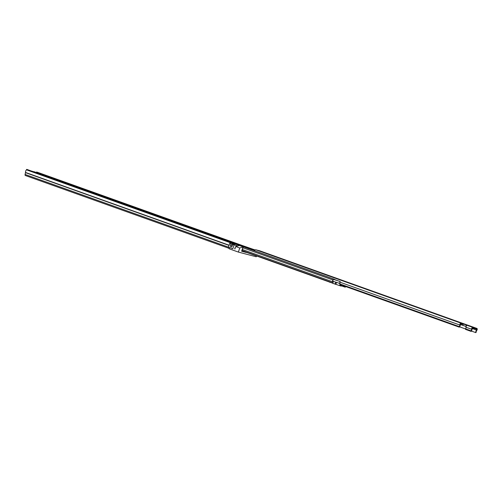 <?xml version="1.0" encoding="UTF-8"?>
<svg xmlns="http://www.w3.org/2000/svg" width="502" height="502" viewBox="0 0 502 502"><rect width="100%" height="100%" fill="white"/><g stroke="black" fill="none" stroke-linecap="round" stroke-linejoin="round"><path stroke-width="0.75" d="M244.763 246.394L36.659 171.998L244.725 246.526M36.659 171.998L36.502 172.468A0.778 0.408 109.7 0 0 36.489 172.5M25.357 175.512L229.188 248.377L25.382 175.518A1.167 0.615 -70.3 0 1 25.357 175.512A1.167 0.615 -70.3 0 1 25.1 174.451L25.527 172.45A1.939 1.023 -70.3 0 1 26.499 169.833L27.052 169.475L235.162 243.865L26.656 169.369M26.499 169.833L233.047 243.671M37.763 173.052L33.722 171.609L38.008 173.071L37.587 173.24M36.056 172.694L32.335 171.358M33.923 171.929L31.99 171.157M36.182 172.481L35.692 172.305M36.194 172.431L36.577 172.625M36.903 172.694L35.705 172.268M34.688 172.173L32.203 171.282L34.707 172.211M255.116 249.946L244.876 246.576M255.085 249.977L244.92 246.438M234.861 249.086L235.702 246.532L239.391 245.478L235.005 243.828L243.257 246.865L239.743 247.975L238.387 252.079L229.069 248.747L229.464 247.549M235.043 243.922L234.704 244.957M234.547 243.79L233.21 244.286M238.896 245.346L242.937 246.789M233.618 243.457L232.213 243.978M241.92 250.918L246.231 252.462L241.769 251.264M235.702 246.532L239.743 247.975M238.387 252.079L256.233 256.773L256.503 255.951M232.909 244.593L230.864 244.054A0.389 0.333 -75.3 0 0 230.656 243.658L229.747 243.332L228.466 247.197L232.815 248.747L234.095 244.882L237.069 245.666L233.179 244.556A0.389 0.333 -75.3 0 0 232.777 244.738L232.144 245.942A0.973 0.822 -75.3 0 1 231.064 246.884A0.973 0.822 -75.3 0 1 230.656 245.409L232.238 245.729M230.656 243.658L229.747 243.332M236.931 246.074L237.069 245.666M234.095 244.882L233.179 244.556M230.864 244.054L230.688 245.321M265.012 252.889L263.312 252.305L265.012 252.889M466.477 324.876L465.486 324.574L466.477 324.876M369.779 290.426L372.151 291.135L369.798 290.319M449.296 318.852L451.668 319.554L449.315 318.739M459.236 322.403L460.667 322.755L459.255 322.297M461.049 322.993L460.629 322.748M460.579 322.836L461.056 322.974M379.688 293.965L382.091 294.687L379.738 293.871M290.231 261.988L292.635 262.709L290.281 261.893M471.416 331.056L475.827 332.631A1.864 0.979 -70.3 0 1 476.567 330.071L476.649 329.092L472.564 328.019L472.037 328.879A1.864 0.979 -70.3 0 1 471.102 331.389L471.039 330.818L465.448 328.823A1.167 0.615 109.7 0 0 466.038 327.254A1.28 0.678 -70.3 0 1 466.358 325.917A1.28 0.678 -70.3 0 1 467.193 325.359L460.98 323.137A1.28 0.678 109.7 0 0 460.146 323.702A1.28 0.678 109.7 0 0 459.826 325.032A1.167 0.615 -70.3 0 1 459.236 326.601L459.299 327.166L339.848 284.465M475.827 332.631L476.229 332.186A1.167 0.615 -70.3 0 1 476.687 330.586A1.28 0.678 109.7 0 0 477.226 329.337A1.28 0.678 109.7 0 0 476.9 328.44A1.28 0.678 109.7 0 0 476.869 328.433L472.784 327.354A1.28 0.678 109.7 0 0 471.949 327.919A1.28 0.678 109.7 0 0 471.629 329.256A1.167 0.615 -70.3 0 1 471.039 330.818M254.614 250.78A1.28 0.678 109.7 0 1 255.669 249.745L259.754 250.818L476.869 328.433M269.229 254.307L271.607 255.167L269.229 254.307A0.816 0.69 104.7 0 1 269.58 254.614M471.102 331.389L465.511 329.387L465.448 328.823M259.735 250.818L259.754 250.824A1.28 0.678 109.7 0 1 259.785 250.824L476.9 328.44M339.961 283.963L459.236 326.601M459.612 326.833L465.461 328.929M460.234 324.493L460.234 324.662A1.864 0.979 -70.3 0 1 459.299 327.166M465.837 326.451L462.819 325.296L463.277 323.897L466.189 324.982L466.082 326.582M462.819 325.296L461.401 324.882L461.777 323.727L462.894 323.771L462.43 325.171M466.571 325.629L466.189 324.982L467.964 325.553L461.118 323.175A1.657 0.872 109.7 0 0 460.416 323.432A1.255 0.665 109.7 0 0 459.939 324.229L461.401 324.882M461.777 323.727L460.717 324.668M461.558 323.84L460.416 323.432M463.277 323.897L462.894 323.771M136.45 207.822L254.922 250.172L136.437 207.815L135.835 207.659L135.352 208.148M128.813 205.814L128.386 205.694M335.041 279.746L333.974 279.47M329.889 282.281L329.337 281.986M329.801 282.155L330.956 282.563M339.283 283.285L340.074 283.536M339.954 283.498L339.904 285.111L341.253 285.512L339.929 285.036M339.772 284.245L340.03 284.741L339.772 284.245M345.345 287.163L345.552 286.629L345.006 286.416M345.552 286.629L344.861 287.062A0.697 0.37 109.7 0 1 344.843 287.056L341.46 285.845L341.956 285.218M344.642 286.178L344.661 286.698A0.697 0.37 109.7 0 0 344.843 287.056L341.46 285.845A0.697 0.37 109.7 0 1 341.071 286.065L332.7 283.304L333.391 281.409M341.611 285.098L341.253 285.512M345.006 286.309L345.382 286.598M340.017 283.505L339.503 283.348L340.187 281.515L333.127 279.256L340.111 281.503M339.528 283.335L340.187 281.515M335.104 279.771L337.626 280.637L335.104 279.771M333.328 279.332L332.719 281.176L339.503 283.348M332.719 281.176L333.177 279.275M142.863 210.834L138.646 209.328M140.378 209.943L138.671 209.24M142.01 210.526L141.539 210.363M36.502 172.468L135.496 207.853M25.527 172.45L229.113 245.227M25.514 172.644L229.056 245.409M25.1 174.451L228.479 247.153M37.694 173.096L33.653 171.653M241.625 251.251L243.087 246.833M232.188 245.817L230.656 245.409M467.193 325.359L472.784 327.354M255.669 249.745L460.98 323.137M466.038 327.254L471.629 329.256M339.961 282.187L459.826 325.032M472.093 328.471L476.567 330.071M459.939 324.229L460.761 324.524M462.43 323.646L461.118 323.175M466.559 324.945L465.693 324.662M465.806 324.7L466.44 324.913M135.835 207.659L254.89 250.216M242.372 249.538L333.108 281.973M242.052 250.504L332.788 282.94L242.052 250.504M242.949 247.8L332.901 279.953M242.071 246.356L334.276 279.319M128.788 205.801L334.878 279.476M234.622 248.126L235.118 248.302L234.622 248.126M241.97 250.755L332.707 283.191L241.97 250.755M332.7 283.304L333.334 281.39M335.844 284.421L336.497 282.438M340.218 285.211L340.036 285.763M335.01 284.138L335.662 282.168M340.732 285.977L340.914 285.425M344.661 286.698L341.642 285.619M341.316 285.475L339.948 284.985M243.257 246.865L241.801 251.282M236.128 245.334L233.154 244.549M128.801 205.807L334.89 279.482M329.431 282.118L329.896 282.287M340.105 283.542L339.904 284.609M333.303 281.377L332.669 283.297M333.127 279.256L332.519 281.095"/></g></svg>
